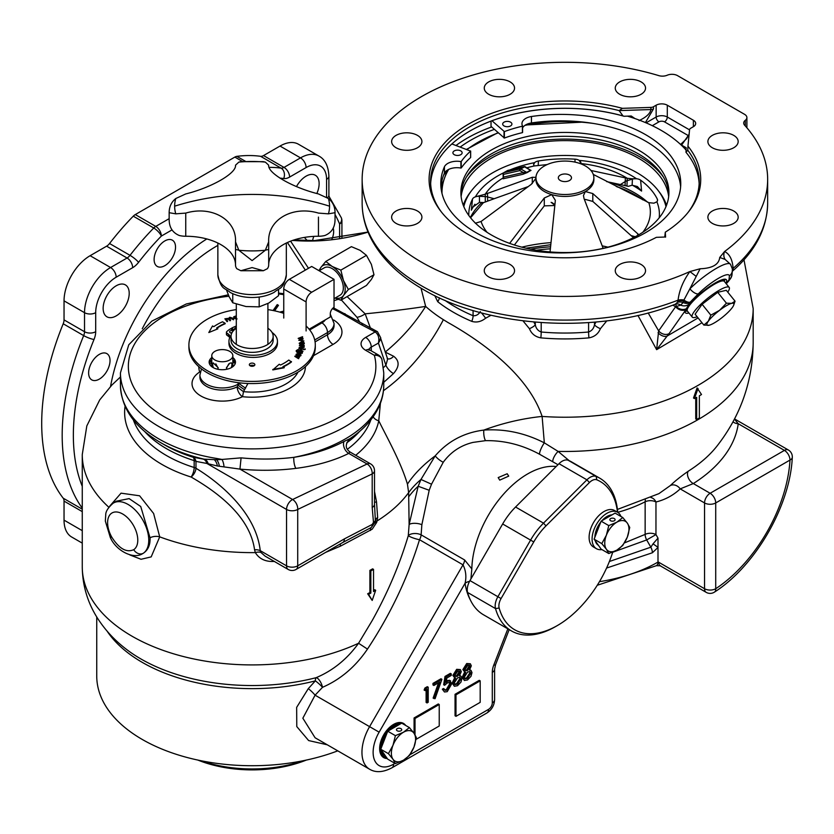 <?xml version="1.0" encoding="UTF-8"?>
<svg xmlns="http://www.w3.org/2000/svg" width="834" height="834" viewBox="0 0 834 834"><rect width="100%" height="100%" fill="white"/><g stroke="black" fill="none" stroke-linecap="round" stroke-linejoin="round"><path stroke-width="1.25" d="M646.058 122.848L656.139 117.031L656.139 105.209L653.481 106.742A3.951 2.283 180 0 1 650.906 107.409L622.393 108.337A135.806 78.406 180 0 0 469.667 123.474A135.806 78.406 180 0 0 440.925 211.388A135.806 78.406 180 0 0 468.864 234.823A135.806 78.406 180 0 0 656.368 237.336L664.761 237.033L665.292 232.186L665.584 237.137M725.861 283.279A26.334 5.567 141.2 0 0 726.393 279.744A26.334 5.567 141.2 0 0 715.176 282.997A26.334 5.567 141.2 0 0 687.821 306.203L685.277 310.592A26.334 5.567 141.2 0 0 685.35 312.74A26.334 5.567 141.2 0 0 688.915 312.979M724.246 281.277A26.334 5.567 141.2 0 0 725.027 279.192M442.228 182.083A129.02 74.497 0 0 0 441.29 183.824M443.646 175.098A130.542 75.373 180 0 1 447.107 170.543M460.222 147.055A133.242 76.926 180 0 1 470.689 140.248A133.242 76.926 180 0 1 494.374 129.374M634.914 118.553L631.244 116.02L624.02 116.26A134.555 77.687 0 0 0 469.844 131.063M680.878 144.741L686.184 147.743L685.965 152.268A134.295 77.531 180 0 1 699.142 183.678M456 145.481A138.246 79.814 180 0 1 467.155 138.204A138.246 79.814 180 0 1 491.664 126.945M641.106 81.899A15.137 8.747 0 0 0 624.603 80.012A15.137 8.747 0 0 0 615.263 88.081A15.137 8.747 0 0 0 619.693 94.263A15.137 8.747 0 0 0 636.196 96.16A15.137 8.747 0 0 0 645.537 88.081A15.137 8.747 0 0 0 641.106 81.899M733.732 135.379A15.137 8.747 0 0 0 717.23 133.482A15.137 8.747 0 0 0 707.889 141.561A15.137 8.747 0 0 0 712.319 147.743A15.137 8.747 0 0 0 728.822 149.64A15.137 8.747 0 0 0 738.173 141.561A15.137 8.747 0 0 0 733.732 135.379M733.732 211.012A15.137 8.747 0 0 0 717.23 209.115A15.137 8.747 0 0 0 707.889 217.194A15.137 8.747 0 0 0 712.319 223.376A15.137 8.747 0 0 0 728.822 225.274A15.137 8.747 0 0 0 738.173 217.194A15.137 8.747 0 0 0 733.732 211.012M641.106 264.493A15.137 8.747 0 0 0 624.603 262.595A15.137 8.747 0 0 0 615.263 270.675A15.137 8.747 0 0 0 619.693 276.857A15.137 8.747 0 0 0 636.196 278.744A15.137 8.747 0 0 0 645.537 270.675A15.137 8.747 0 0 0 641.106 264.493M510.106 264.493A15.137 8.747 0 0 0 493.613 262.595A15.137 8.747 0 0 0 484.262 270.675A15.137 8.747 0 0 0 488.693 276.857A15.137 8.747 0 0 0 505.196 278.744A15.137 8.747 0 0 0 514.547 270.675A15.137 8.747 0 0 0 510.106 264.493M417.48 211.012A15.137 8.747 0 0 0 400.977 209.115A15.137 8.747 0 0 0 391.636 217.194A15.137 8.747 0 0 0 396.067 223.376A15.137 8.747 0 0 0 412.569 225.274A15.137 8.747 0 0 0 421.91 217.194A15.137 8.747 0 0 0 417.48 211.012M417.48 135.379A15.137 8.747 0 0 0 400.977 133.482A15.137 8.747 0 0 0 391.636 141.561A15.137 8.747 0 0 0 396.067 147.743A15.137 8.747 0 0 0 412.569 149.64A15.137 8.747 0 0 0 421.91 141.561A15.137 8.747 0 0 0 417.48 135.379M510.106 81.899A15.137 8.747 0 0 0 493.613 80.012A15.137 8.747 0 0 0 484.262 88.081A15.137 8.747 0 0 0 488.693 94.263A15.137 8.747 0 0 0 505.196 96.16A15.137 8.747 0 0 0 514.547 88.081A15.137 8.747 0 0 0 510.106 81.899M507.187 473.754L498.19 477.59L499.733 480.123L508.719 476.131L507.187 473.754M405.678 725.444A19.745 11.405 120 0 0 403.479 723.412A19.745 11.405 120 0 0 393.606 724.392A19.745 11.405 120 0 0 380.7 741.801A19.745 11.405 120 0 0 383.734 757.626A19.745 11.405 120 0 0 387.289 758.544M403.812 724.371A19.745 11.405 120 0 0 402.499 722.953M316.847 193.509A18.431 10.644 120 0 0 315.315 175.244A18.431 10.644 120 0 0 306.099 176.151A18.431 10.644 120 0 0 296.487 186.587M116.176 315.898A18.431 10.644 120 0 0 128.217 299.656A18.431 10.644 120 0 0 125.392 284.884A18.431 10.644 120 0 0 116.176 285.801A18.431 10.644 120 0 0 104.135 302.044A18.431 10.644 120 0 0 106.96 316.816A18.431 10.644 120 0 0 116.176 315.898M331.807 239.483A15.137 8.747 120 0 0 333.173 228.068M164.819 265.671A15.137 8.747 120 0 0 174.713 252.327A15.137 8.747 120 0 0 172.388 240.192A15.137 8.747 120 0 0 164.819 240.943A15.137 8.747 120 0 0 154.926 254.287A15.137 8.747 120 0 0 157.251 266.421A15.137 8.747 120 0 0 164.819 265.671M99.319 379.116A15.137 8.747 120 0 0 109.212 365.772A15.137 8.747 120 0 0 106.898 353.637A15.137 8.747 120 0 0 99.319 354.387A15.137 8.747 120 0 0 89.436 367.731A15.137 8.747 120 0 0 91.75 379.866A15.137 8.747 120 0 0 99.319 379.116M696.025 276.242L689.854 271.571L700.122 268.767L689.895 288.783A32.912 6.953 -38.8 0 1 716.437 268.319A32.912 6.953 -38.8 0 1 730.448 264.253L732.419 269.048A7.902 7.652 173.8 0 1 729.396 275.908A25.02 5.285 141.2 0 0 718.481 278.306A25.02 5.285 141.2 0 0 698.308 293.86L689.874 302.461L687.821 306.203M239.838 382.869L238.138 384.161A22.382 12.927 180 0 1 206.478 384.161A22.382 12.927 180 0 1 199.92 375.029L199.92 377.177A22.382 12.927 0 0 0 206.478 386.309A22.382 12.927 0 0 0 237.179 386.83A7.902 4.285 -117.2 0 0 242.433 396.692A7.902 1.168 96.1 0 0 243.445 391.626A47.715 27.553 0 0 0 297.936 372.193M349.759 451.903L348.748 453.404C333.84 460.785 316.222 465.779 295.862 468.374C277.68 470.637 259.04 470.887 239.942 469.104L217.361 465.977L206.895 463.464A7.902 5.901 97.4 0 0 203.423 459.138L216.673 459.743A7.902 1.741 -80.8 0 1 216.621 458.45L222 459.44L241.089 457.856C259.103 459.586 276.69 459.409 293.839 457.345C312.99 454.301 329.722 449.015 344.015 441.467L349.811 438.747C362.467 430.375 371.766 420.565 377.687 409.338C381.701 401.592 383.723 393.565 383.755 385.256L383.755 372.871A131.657 76.009 180 0 1 302.481 443.104A131.657 76.009 180 0 1 159.002 426.622A131.657 76.009 180 0 1 120.44 372.871L128.749 344.817L151.798 321.142L186.284 303.983L228.308 294.809M557.977 464.705L539.765 454.363C522.491 444.918 504.424 440.352 485.555 440.654L473.055 442.395C460.743 445.325 450.808 451.945 443.24 462.265L431.522 484.21L429.197 490.277L421.858 524.701L421.118 534.855L464.621 559.968L471.825 568.913L470.929 578.911M471.825 568.913A78.99 45.609 -60 0 1 527.661 473.921A78.99 45.609 -60 0 1 556.184 466.498M337.76 750.85A155.353 89.697 180 0 1 178.518 755.02A155.353 89.697 180 0 1 96.744 676.02L96.744 616.951M327.303 744.804L308.632 740.561L296.779 726.57L296.654 707.378L308.278 688.655L315.356 680.867A7.902 2.627 75.6 0 1 316.128 677.677C332.933 670.609 347.08 659.141 358.568 643.254L372.193 620.569C387.633 592.922 399.663 564.618 408.295 535.647L409.119 524.565L408.639 492.602L407.44 484.137A131.657 71.682 165.8 0 1 435.202 455.864C447.921 441.165 464.142 432.575 483.845 430.083A131.657 71.682 165.8 0 1 542.121 416.427L544.331 442.854L558.113 451.402L569.247 460.733M383.452 390.698A131.657 79.011 122 0 0 443.386 319.683L447.962 322.508C480.645 340.835 527.932 374.101 542.121 416.427A188.275 108.701 0 0 0 753.175 308.528L743.991 259.843M434.754 295.601L437.725 301.699A7.902 5.202 128.2 0 0 439.424 297.842M421.024 288.157L425.653 306.412A165.33 95.451 0 0 0 443.386 319.683M247.959 383.484L243.445 391.626A7.902 0.542 -144 0 1 237.179 386.83L239.202 383.546A7.902 0.709 33.6 0 0 245.592 388.144M133.346 419.856A121.128 69.931 0 0 0 166.446 455.531A121.128 69.931 0 0 0 194.166 467.499L194.166 460.608A7.902 4.556 0 0 1 195.969 461.39L195.969 468.27C221.323 483.657 256.101 513.525 260.25 550.659L286.542 565.838L286.542 509.449L206.895 463.464L195.969 461.39A7.902 5.63 104.1 0 0 193.061 457.22A123.442 71.265 0 0 1 164.809 445.033A123.442 71.265 0 0 0 164.809 445.033L160.639 442.614A129.343 74.674 180 0 0 204.684 459.294A7.902 5.817 97 0 1 208.219 463.923M372.193 600.438L367.669 593.766A169.844 98.058 0 0 0 369.9 592.547L369.9 570.373A169.844 98.058 0 0 0 372.193 569.08A169.844 98.058 0 0 0 372.6 568.84L373.528 569.382L373.528 591.546A171.158 98.819 0 0 0 375.675 590.284L372.193 600.438L368.597 594.298A171.158 98.819 0 0 0 370.838 593.078L370.838 570.915A171.158 98.819 0 0 0 373.528 569.382M374.508 491.455L376.52 501.818L377.646 517.56L376.707 522.397L372.193 529.194L340.439 546.155L325.656 552.369M274.553 561.438C265.671 561.96 259.27 559.009 255.34 552.608L254.558 549.752C249.804 515.183 215.193 490.913 191.122 477.038A7.902 3.086 107.5 0 0 194.166 467.499A7.902 4.556 180 0 1 195.969 468.27A7.902 4.295 -57.3 0 1 191.122 477.038A127.477 73.6 180 0 1 125.058 406.335M109.775 506.102L121.045 493.165L139.601 495.792L153.612 513.483L159.711 536.856L151.183 556.893L141.05 559.28L129.843 554.933M373.528 590.472A169.844 98.058 0 0 0 374.747 589.742L375.675 590.284M617.431 509.428L658.891 493.655L670.39 485.524C674.914 481.124 680.878 476.35 688.29 471.189A167.081 96.463 0 0 0 716.74 446.398C740.592 415.999 752.737 381.461 753.175 342.774L753.175 308.528M688.175 212.284A134.295 77.531 0 0 0 699.194 181.531A134.295 77.531 0 0 0 687.758 150.224L687.737 150.704M665.292 232.186A135.806 78.406 180 0 0 688.884 211.388A135.806 78.406 180 0 0 687.946 146.179L687.758 150.224L685.965 152.268M648.164 312.917L658.641 330.858A7.902 6.234 35.1 0 0 669.066 333.642L667.158 336.039L698.089 317.921M687.946 146.179L689.562 129.718A3.951 2.283 180 0 1 690.719 128.238L693.377 126.705L693.377 120.252L667.304 105.209L667.304 117.031L689.551 129.875M622.393 108.337L619.13 110.599A134.295 77.531 0 0 0 430.615 181.531A134.295 77.531 0 0 0 441.624 212.284M689.113 134.326L681.566 145.147M639.053 120.607C646.277 117.177 650.228 113.487 650.906 109.556L650.906 107.409M430.657 183.678A134.295 77.531 180 0 1 469.938 131.001A134.295 77.531 180 0 1 623.019 115.936L624.02 116.26M623.019 115.936L619.13 110.599L650.906 109.556A3.951 2.283 180 0 0 653.481 108.889L645.412 122.577M656.139 105.209A7.902 4.556 180 0 1 667.304 105.209M693.377 120.252A7.902 4.556 180 0 1 695.692 123.484A7.902 4.556 180 0 1 693.377 126.705M746.889 127.779L746.889 117.563A7.902 4.556 0 0 1 745.304 120.315A7.902 4.556 0 0 0 743.709 123.057A7.902 4.556 0 0 0 744.606 125.173A202.756 117.062 180 0 1 767.655 179.383A202.756 117.062 180 0 1 724.579 251.514C729.625 254.036 732.471 259.655 733.117 268.371L732.471 271.133M746.889 117.563A7.902 4.556 0 0 0 744.574 114.341L677.552 75.644A7.902 4.556 0 0 0 667.21 75.227A7.902 4.556 0 0 1 658.797 75.623A202.756 117.062 180 0 0 362.144 179.383L362.144 203.027A202.756 117.062 0 0 0 421.535 285.801A202.756 117.062 0 0 0 678.084 300.146C679.22 290.451 683.14 280.922 689.854 271.571A202.756 117.062 180 0 1 476.089 284.613A202.756 117.062 180 0 1 362.144 179.383M700.122 268.767C712.392 268.308 718.929 264.534 719.732 257.445L724.579 251.514A7.902 6.828 111.1 0 0 725.132 259.447L719.732 257.445M730.448 264.253L725.132 259.447M469.511 581.413A7.902 5.202 -8.3 0 0 465.08 583.268L379.126 732.158A28.961 16.722 120 0 0 374.685 760.493A28.961 16.722 120 0 0 393.606 764.173L394.993 763.371M464.621 559.968A7.902 4.556 -60 0 1 463.006 564.837C465.883 570.623 466.571 576.763 465.08 583.268A86.892 50.165 -60 0 0 470.313 599.854M694.451 398.548L693.513 398.016L697.099 387.904L701.509 394.524A189.589 109.462 180 0 1 699.361 395.796L699.361 417.97A189.589 109.462 180 0 1 696.671 419.502L696.671 397.328A189.589 109.462 180 0 1 694.451 398.548L698.027 388.446M695.744 397.839L695.744 418.96L696.671 419.502M479.258 680.325L455.051 694.295L455.051 715.791L455.979 716.333L480.186 702.353L480.186 680.857L479.258 680.325M427.05 702.937L427.05 689.426L425.038 690.583L424.11 690.052L424.881 688.06L427.289 686.674L428.217 687.216L428.217 702.259L427.05 702.937L426.111 702.395L426.111 689.968M434.055 698.631L439.935 681.983L433.899 685.475L432.971 684.933L432.971 683.39L440.988 678.761L441.916 679.303L435.067 698.694L433.127 698.1L438.528 682.796M447.295 690.083L450.61 684.36L449.839 682.504L447.462 682.848L444.595 685.277L443.657 684.745L445.002 676.447L450.35 673.361L451.277 673.893L451.277 675.446L446.847 678L446.138 682.368L447.681 681.19L446.743 680.648L449.651 680.304L451.778 683.744L447.233 691.667L444.47 691.98L442.322 689.186L443.49 688.509L445.168 690.333L447.295 690.083L446.367 689.551L449.672 683.817L449.297 682.316M444.47 691.98L442.322 689.186M444.772 689.958L446.367 689.551M459.732 675.498L460.983 676.197L461.973 678.386L460.983 682.076L457.522 685.725L454.374 686.267L453.112 683.63L455.687 678.021L454.655 677.771L453.779 675.926L457.605 669.858L460.337 669.556L461.306 671.631L459.451 675.842L460.983 676.197M454.374 686.267L452.184 683.088L454.759 677.479M454.655 677.771L452.852 675.394L456.667 669.327L460.337 669.556M469.75 669.712L471.012 670.4L471.992 672.6L471.012 676.291L467.551 679.939L464.402 680.471L463.141 677.834L465.716 672.225L464.684 671.985L463.808 670.14L467.624 664.072L470.355 663.77L471.325 665.834L469.479 670.056L471.012 670.4M464.402 680.471L462.213 677.302L464.778 671.693M464.684 671.985L462.88 669.598L466.696 663.53L470.355 663.77M416.072 739.372L439.226 726.007L439.226 704.511L438.288 703.969L414.081 717.949L414.081 733.367M624.437 542.913L645.141 534.396L645.141 501.807A7.902 4.556 180 0 1 655.962 502.005L655.962 534.594L657.995 538.118L657.995 561.845L704.542 588.721L704.542 502.944L680.2 488.891C673.288 495.333 665.209 499.702 655.962 502.005A7.902 6.359 76.1 0 0 650.937 497.544M609.393 561.501L650.843 547.187L653.032 543.862A7.902 0.657 -146.6 0 1 657.995 547.458L652.386 552.765L606.579 568.058M706.179 592.338A7.902 7.902 0 0 0 714.477 592.098A7.902 4.233 56.7 0 0 715.718 588.721A113.226 65.375 120 0 0 789.996 460.066L715.718 502.944L715.718 588.721A7.902 4.556 0 0 1 704.542 588.721A7.902 4.556 120 0 0 706.179 592.338L659.621 565.452L657.995 561.845M421.858 524.701A7.902 2.888 -174 0 0 409.119 524.565L418.178 486.253L420.972 479.467L435.202 455.864A7.902 2.241 37.1 0 0 443.24 462.265M407.44 484.137C400.695 461.39 385.767 435.275 378.761 420.743A127.477 73.6 180 0 1 355.711 455.281M144.563 431.387A121.128 69.931 180 0 0 166.446 448.64A121.128 69.931 180 0 0 194.166 460.608A7.902 3.086 107.5 0 0 193.061 457.22L203.423 459.138M281.611 312.667L283.748 312.166M274.615 310.832L278.473 305.327L277.222 304.608L273.083 310.509M283.748 311.145L279.682 312.093M385.193 352.073L393.617 356.243C399.632 360.809 399.58 366.585 393.471 373.58L383.755 382.347M385.277 352.011A131.657 90.541 132.1 0 0 425.653 306.412C407.555 309.174 387.393 311.645 365.167 313.834L370.39 327.991M359.819 322.289L356.994 317.316L341.346 299.938M334.027 300.688L338.187 299.312M347.1 296.612L365.167 313.834A13.167 7.85 -32.8 0 1 356.994 317.316M305.317 270.122L287.428 242.527M380.408 403.26L378.761 420.743A7.902 6.411 -168.8 0 1 373.173 416.76M652.386 552.765A7.902 4.285 -117.2 0 0 650.843 547.187L646.673 539.942L612.688 552.264M701.967 322.737L656.629 349.654L637.937 315.429M606.808 320.85L600.397 328.7A7.902 2.294 22.3 0 1 594.496 324.728L595.997 322.018M533.802 322.018L535.303 324.728A7.902 2.294 -22.3 0 1 529.413 328.7C531.519 333.819 535.334 336.873 540.849 337.864A157.657 91.021 180 0 0 588.95 337.864C594.486 336.863 598.301 333.808 600.397 328.7M529.413 328.7L523.001 320.85M491.049 315.242L485.617 318.223A7.902 0.782 52.2 0 0 481.479 312.875M437.725 301.699A157.657 91.021 180 0 0 453.425 312.27A157.657 91.021 180 0 0 471.731 321.34C476.495 322.8 481.124 321.757 485.617 318.223M290.597 241.172L308.486 268.287M368.055 232.113A210.658 204.101 64 0 1 292.682 240.411M485.555 440.654A7.902 2.596 85.8 0 1 483.845 430.083C504.716 428.676 524.878 432.94 544.331 442.854A7.902 1.595 117.4 0 0 540.578 449.87A7.902 1.595 117.4 0 0 539.765 454.363M726.08 283.55L728.989 279.88L729.396 275.908M133.721 549.689A7.902 6.443 -123.4 0 0 143.187 553.338C148.087 550.096 150.37 544.915 150.047 537.805L140.727 506.499L129.134 498.617L116.291 501.203L113.111 503.225A29.232 16.878 60 0 1 142.27 519.144A29.232 16.878 60 0 1 143.187 553.338L141.999 554.016C132.929 559.353 116.02 550.638 110.338 537.555L111.673 536.971C119.043 548.657 126.393 552.9 133.721 549.689A21.34 12.322 -120 0 0 133.242 525.066A21.34 12.322 -120 0 0 112.142 512.889A21.34 12.322 -120 0 0 111.673 536.971M383.473 367.575L385.902 365.24L387.654 359.058L387.174 358.589M254.558 549.752A7.902 4.128 -4.3 0 1 260.25 550.659L260.896 552.431L265.076 556.111L288.178 569.445A7.902 7.902 0 0 0 296.08 569.445L342.743 542.507A7.902 4.556 -120 0 0 344.379 538.889L372.245 524.43L373.486 522.397L372.193 507.458A7.902 4.556 0 0 0 374.508 504.236L374.508 470.699A7.902 7.902 0 0 0 370.557 463.86A7.902 4.556 -60 0 0 367.085 463.996L348.748 453.404A7.902 5.035 63.4 0 1 344.015 441.467M308.278 688.655A7.902 1.355 -135.7 0 1 315.085 695.181L302.846 718.199L315.085 737.756L369.587 769.219A36.863 21.288 -60 0 1 369.587 726.654L463.006 564.837L419.512 539.723C407.784 577.847 390.437 614.304 367.471 649.092C355.524 666.71 340.543 679.449 322.518 687.31L315.085 695.181L379.126 732.158M313.855 236.376A15.137 8.747 120 0 0 312.562 240.609M304.379 237.429L307.256 240.588M280.026 146.054L300.511 157.876A36.863 21.288 -60 0 1 318.942 156.052L298.457 144.23A36.863 21.288 120 0 0 280.026 146.054L263.534 155.572A7.902 4.556 -60 0 1 260.594 156.312A202.756 117.062 120 0 0 236.877 156.354A7.902 4.556 120 0 0 234.854 157.084L135.285 214.578A7.902 4.556 120 0 0 133.263 216.173A202.756 117.062 120 0 0 109.546 243.518A7.902 4.556 -60 0 1 106.606 246.176L90.114 255.704A36.863 21.288 120 0 0 64.041 300.855L64.041 319.891A7.902 4.556 -60 0 1 63.207 323.78A202.756 117.062 120 0 0 63.207 498.19A7.902 4.556 -60 0 1 64.041 501.109L64.041 520.145A36.863 21.288 120 0 0 71.682 537.023L82.264 543.132M150.047 537.805A7.902 4.295 175.8 0 1 159.711 536.856A169.844 98.058 180 0 0 255.34 552.608A7.902 4.337 -23.8 0 1 260.896 552.431M107.086 631.119A155.353 89.697 180 0 0 315.356 680.867A7.902 1.188 -137.5 0 1 322.518 687.31A7.902 3.086 -113.2 0 0 316.128 677.677A157.251 90.781 0 0 1 126.664 649.509C115.082 640.752 105.449 630.441 97.766 618.599C87.643 602.836 82.472 585.593 82.264 566.859A169.844 98.058 180 0 0 178.737 655.295A169.844 98.058 180 0 0 358.568 643.254L367.471 649.092M552.879 461.765A7.902 2.721 124.8 0 1 558.113 451.402A188.275 108.701 0 0 0 753.175 342.774M408.295 535.647A7.902 1.251 -163.1 0 0 419.512 539.723A7.902 4.556 -60 0 0 421.118 534.855A7.902 3.92 -177.3 0 0 408.295 535.647M431.522 484.21L420.972 479.467A131.657 76.009 180 0 0 408.639 492.602A169.844 98.058 180 0 1 377.177 520.906A7.902 2.502 -164.9 0 0 375.425 521.792L374.508 504.236M219.311 466.164A7.902 4.493 74.6 0 0 216.673 459.743L222 459.44A7.902 3.305 74.9 0 1 223.971 466.467M342.743 542.507L371.266 527.495L375.425 521.792M373.486 522.397A7.902 4.837 -3.2 0 0 375.686 519.676A7.902 4.066 178.4 0 1 377.646 517.56M393.471 373.58A7.902 2.815 45.6 0 1 385.902 365.24L378.428 343.087L380.731 339.146L380.731 337.812L378.428 342.941C379.47 338.031 378.386 334.361 375.164 331.922A3.294 1.897 0 0 0 375.05 331.859L360.799 324.416L363.04 324.155M228.923 296.237A123.755 71.453 0 0 0 133.815 345.412A123.755 71.453 0 0 0 164.59 416.948A123.755 71.453 0 0 0 308.236 430.104A123.755 71.453 0 0 0 374.351 355.305A7.902 6.37 -15.3 0 1 381.972 359.683A7.902 7.902 0 0 0 378.302 354.919A7.902 4.556 120 0 0 374.351 355.305L365.678 350.301A15.794 9.122 0 0 1 365.678 337.405L375.164 331.922A4.608 2.658 -60 0 1 377.468 331.692L377.177 331.536A4.608 2.523 -62.4 0 1 377.312 331.619M393.617 356.243A7.902 4.952 -62.3 0 1 387.549 358.756M374.508 502.548A7.902 1.272 174.2 0 1 376.52 501.818M295.862 468.374A7.902 2.398 82.8 0 1 293.839 457.345A131.657 76.009 0 0 0 383.755 385.256M372.193 507.458L372.193 473.921L297.717 509.449A7.902 4.556 0 0 1 286.542 509.449A7.902 4.556 -60 0 1 292.129 499.764A7.902 4.556 -60 0 1 292.609 499.514L239.942 469.104L241.089 457.856M200.306 371.922A7.902 6.338 -17.7 0 1 199.68 372.006A53.303 30.775 180 0 1 198.794 366.679M200.233 372.256A7.902 4.816 57 0 1 199.68 372.006A30.285 17.483 180 0 0 200.89 395.983A30.285 17.483 180 0 0 242.433 396.692A53.303 30.775 180 0 0 305.4 366.679M244.623 389.759A7.902 0.667 33.4 0 1 238.138 385.152L238.138 384.161A7.902 4.556 60 0 0 237.992 382.639M733.003 421.858A7.902 6.432 -172.3 0 0 738.246 423.735L734.452 419.127M670.39 485.524A7.902 6.391 46.9 0 1 680.2 488.891L693.315 483.564A7.902 4.764 57.7 0 1 687.477 474.035A7.902 4.764 57.7 0 1 688.29 471.189M655.962 534.594L646.673 539.942A7.902 4.274 -117.1 0 1 645.141 534.396A7.902 4.556 180 0 1 655.962 534.594M653.032 543.862L657.995 538.118M617.494 512.212A85.579 49.404 120 0 0 596.821 479.821A10.529 6.078 120 0 0 589.429 482.542L545.989 525.879A47.392 27.366 120 0 0 533.76 541.944L501.067 598.551A10.529 6.078 120 0 0 499.159 608.038A85.579 49.404 120 0 0 557.456 625.5L555.59 626.574A88.206 50.926 -60 0 1 511.482 630.942A88.206 50.926 -60 0 1 495.511 608.58A13.167 7.6 -60 0 1 497.898 596.717L530.58 540.109A50.03 28.888 -60 0 1 543.497 523.147L586.928 479.821A13.167 7.6 -60 0 1 596.164 476.423A88.206 50.926 -60 0 1 599.698 478.153A88.206 50.926 -60 0 1 617.723 512.347A121.128 69.931 180 0 0 645.141 501.807A7.902 4.274 63 0 1 645.401 499.993M597.248 585.28L656.368 565.692A7.902 4.566 -120 0 0 658.005 562.074A131.657 76.009 0 0 1 657.995 562.074A131.657 76.009 0 0 1 599.458 581.673M658.036 332.724A7.902 4.941 41.2 0 0 667.158 336.039L656.629 349.654L658.641 330.858L675.613 306.714L680.732 305.14L683.119 302.513A7.902 6.005 22.4 0 0 677.354 302.408L675.446 304.149A7.902 6.401 72.1 0 0 675.373 304.181M677.354 302.408L678.084 300.146A7.902 4.087 6.8 0 1 683.932 300.021L689.895 288.783A7.902 3.294 45.5 0 0 698.308 293.86M733.201 269.059A7.902 5.546 3.4 0 0 732.481 269.945M732.429 269.246A7.902 5.181 174.8 0 1 733.117 268.371A202.756 117.062 0 0 0 767.655 203.027L767.655 179.383M689.635 302.752A7.902 5.838 37.5 0 1 683.119 302.513L683.932 300.021A7.902 3.889 44.2 0 0 690.198 302.127M689.874 302.461A7.902 4.462 42.7 0 1 683.63 301.011A7.902 4.764 11.8 0 0 677.865 301.011M688.415 304.629A7.902 7.12 24.4 0 1 680.732 305.14A7.902 6.401 72.1 0 0 675.446 304.149L675.863 304.035M686.007 308.861A7.902 6.651 31.4 0 1 676.311 306.422A7.902 4.556 120 0 0 675.446 304.149M535.303 322.153L535.303 324.728C535.97 328.377 537.94 330.796 541.203 332.005A155.353 89.697 0 0 0 588.596 332.005C591.869 330.785 593.839 328.367 594.496 324.728L594.496 322.153M444.783 300.25A155.353 89.697 0 0 0 455.051 306.787A155.353 89.697 0 0 0 473.087 315.721C476.068 315.992 478.487 314.616 480.342 311.582M672.85 305.129L675.613 306.714A7.902 6.234 35.1 0 0 685.59 309.737M732.419 269.048L732.023 274.793A7.902 7.537 -172 0 1 729.031 279.703M731.866 275.574A7.902 7.35 -162.2 0 1 731.679 276.273L731.679 276.273A7.902 7.35 -162.2 0 1 728.989 279.88M731.095 277.597A7.902 6.578 -147.8 0 1 730.73 278.285A7.902 6.578 -147.8 0 1 730.72 278.285A7.902 6.578 -147.8 0 1 728.874 280.099M732.023 274.793L730.73 278.285L728.436 281.339A7.902 4.994 -138.9 0 1 727.321 282.163M467.561 665.657L464.976 669.483L465.56 670.64L467.613 670.453L470.157 666.46L469.563 665.292L467.561 665.657M467.634 671.975L464.309 677.208L465.049 678.803L467.561 678.386L470.824 673.309L470.053 671.714L467.634 671.975M467.624 664.072L466.696 663.53M463.808 670.14L462.88 669.598M463.141 677.834L462.213 677.302M470.157 666.46L469.031 665.157M465.195 670.296L466.675 669.91L469.229 665.928M467.613 670.453L466.675 669.91M470.824 673.309L469.521 671.516M464.653 678.428L466.633 677.854L469.896 672.767M467.561 678.386L466.633 677.854M457.532 671.443L454.957 675.269L455.531 676.426L457.585 676.238L460.128 672.256L459.534 671.089L457.532 671.443M457.616 677.761L454.28 682.994L455.03 684.589L457.532 684.172L460.806 679.095L460.024 677.51L457.616 677.761M457.605 669.858L456.667 669.327M453.779 675.926L452.852 675.394M453.112 683.63L452.184 683.088M460.128 672.256L459.013 670.943M455.166 676.093L456.657 675.696L459.2 671.714M457.585 676.238L456.657 675.696M460.806 679.095L459.492 677.302M454.624 684.214L456.605 683.64L459.868 678.553M457.532 684.172L456.605 683.64M444.595 685.277L445.929 676.989L445.002 676.447M445.929 676.989L451.277 673.893M450.61 684.36L449.672 683.817M443.261 689.718L444.428 689.04M447.681 681.19L450.579 680.846M433.899 685.475L433.899 683.932L432.971 683.39M433.899 683.932L441.916 679.303M425.038 690.583L425.809 688.603L424.881 688.06M425.809 688.603L428.217 687.216M480.186 680.857L455.979 694.837L455.051 694.295M455.979 694.837L455.979 716.333M439.226 704.511L415.019 718.481L415.019 734.806M415.019 718.481L414.081 717.949M367.669 593.766L368.597 594.298M369.9 592.547L370.838 593.078M369.9 570.373L370.838 570.915M382.848 757.011A19.745 11.405 120 0 0 386.496 757.418M685.1 311.291A26.334 5.567 141.2 0 0 687.31 310.967M277.941 306.099L277.222 305.682L273.74 310.644M277.222 305.682L277.222 304.608M306.391 760.055A95.034 54.867 180 0 1 197.804 760.055M200.848 760.691A98.985 57.15 0 0 0 303.347 760.691M491.028 121.107L491.028 126.382L504.382 138.058A112.037 64.687 180 0 1 522.418 132.637L522.564 126.09M491.956 120.763L504.382 131.605A112.037 64.687 180 0 1 522.418 126.184L522.564 125.997A12.979 7.496 180 0 1 521.948 123.713A12.979 7.496 180 0 1 531.456 116.499A119.981 69.274 180 0 1 645.62 134.681A119.981 69.274 180 0 1 680.752 183.657A119.981 69.274 180 0 1 606.693 247.656A119.981 69.274 180 0 1 475.943 232.644A119.981 69.274 180 0 1 440.8 183.657A119.981 69.274 180 0 1 444.439 166.727L444.439 173.18A12.979 7.496 180 0 1 460.9 168.051L461.223 167.968A112.037 64.687 180 0 1 470.605 157.553L470.605 157.386M510.564 122.171A4.608 2.658 0 0 0 505.54 121.587A4.608 2.658 0 0 0 502.693 124.047A4.608 2.658 0 0 0 504.049 125.934A4.608 2.658 0 0 0 509.063 126.507A4.608 2.658 0 0 0 511.909 124.047A4.608 2.658 0 0 0 510.564 122.171M460.785 150.912A4.608 2.658 0 0 0 455.76 150.328A4.608 2.658 0 0 0 452.914 152.789A4.608 2.658 0 0 0 454.269 154.676A4.608 2.658 0 0 0 459.284 155.249A4.608 2.658 0 0 0 462.13 152.789A4.608 2.658 0 0 0 460.785 150.912M522.584 127.852A12.979 7.496 180 0 1 531.456 122.942L531.456 116.489L531.456 122.942A119.981 69.274 180 0 1 645.62 141.134A119.981 69.274 180 0 1 680.627 186.889M685.965 149.932A136.265 78.677 0 0 0 661.258 130.417A136.265 78.677 0 0 0 627.439 116.145M440.925 186.889A119.981 69.274 180 0 1 444.439 173.18L444.439 166.737A12.979 7.496 180 0 1 460.9 161.598L461.223 161.515A112.037 64.687 180 0 1 470.605 151.1L451.882 143.948M663.364 177.017A106.648 61.57 0 0 0 640.314 157.126A106.648 61.57 0 0 0 466.435 177.017M668.67 196.574A104.01 60.048 0 0 0 638.448 158.199A104.01 60.048 0 0 0 528.391 144.438A104.01 60.048 0 0 0 461.129 196.574M638.448 150.026A104.01 60.048 0 0 0 525.097 137.016A104.01 60.048 0 0 0 460.889 192.498A104.01 60.048 0 0 0 491.351 234.959A104.01 60.048 0 0 0 604.702 247.969A104.01 60.048 0 0 0 668.91 192.498A104.01 60.048 0 0 0 638.448 150.026M668.858 194.426A104.01 60.048 0 0 0 638.448 153.904A104.01 60.048 0 0 0 526.65 140.519A104.01 60.048 0 0 0 460.941 194.426M213.243 367.638L212.607 364.5L213.15 362.853L218.195 367.721L217.653 369.233M226.963 369.233L226.421 367.721L229.757 363.197L231.466 362.853L232.008 364.5L231.372 367.638M226.473 368.242L228.777 363.874M214.859 351.375A10.529 6.078 0 0 0 211.773 355.67A10.529 6.078 0 0 0 218.279 361.289A10.529 6.078 0 0 0 229.757 359.975A10.529 6.078 0 0 0 232.842 355.67A10.529 6.078 0 0 0 226.337 350.061A10.529 6.078 0 0 0 214.859 351.375M215.829 363.874L218.143 368.242M319.151 270.769L324.259 267.818A15.794 9.122 60 0 1 332.161 268.6A15.794 9.122 60 0 1 342.482 282.528A15.794 9.122 60 0 1 340.063 295.184L334.027 298.666M332.161 266.453A18.431 10.644 60 0 1 343.452 280.495A18.431 10.644 60 0 1 343.452 295.538L348.372 289.513L343.452 280.495L340.845 270.122L332.161 266.453L325.802 261.438L320.871 267.464A18.431 10.644 60 0 1 332.161 266.453M319.516 270.56A18.431 10.644 60 0 1 320.871 267.464L318.942 270.643M335.31 297.926A18.431 10.644 -120 0 0 343.452 295.538L340.845 300.219L335.091 298.051M309.122 329.201L330.295 316.972L330.295 313.751A5.265 3.044 -60 0 1 334.027 307.298L334.027 279.348L311.676 266.453L289.335 279.348L311.676 292.254A7.902 4.556 120 0 0 306.099 301.929L283.748 289.023L283.748 318.046M334.027 279.348L311.676 292.254M306.099 330.952L306.099 301.929M283.748 289.023A7.902 4.556 -60 0 1 289.335 279.348M325.802 261.438L351.395 246.655L360.09 250.325L366.449 255.34L371.38 264.368L373.976 274.74L371.38 279.421L366.449 285.447L340.845 300.219M373.976 274.74L348.372 289.513M366.449 255.34L340.845 270.122M727.78 292.129A23.696 5.004 141.2 0 0 729.177 287.407A23.696 5.004 141.2 0 0 713.466 293.933A23.696 5.004 141.2 0 0 693.951 311.937A23.696 5.004 141.2 0 0 692.241 317.108L687.404 311.092A23.696 5.004 141.2 0 1 689.113 305.911A23.696 5.004 141.2 0 1 708.629 287.918A23.696 5.004 141.2 0 1 724.339 281.392A23.696 5.004 141.2 0 0 714.248 284.321A23.696 5.004 141.2 0 0 694.712 299.479A23.696 5.004 141.2 0 0 687.404 311.092L685.85 309.164M710.839 315.148L719.575 310.331A17.118 3.617 141.2 0 0 708.285 321.278L710.839 315.148L702.103 304.274L710.839 315.148M719.575 310.331L726.435 303.19L731.679 303.347A17.118 3.617 141.2 0 0 719.575 310.331M726.435 303.19L717.699 292.317L726.435 303.19M731.679 303.347L735.046 301.168L733.597 305.411A17.118 3.617 141.2 0 0 731.679 303.347M709.088 325.239L703.854 325.083L708.285 321.278A17.118 3.617 141.2 0 0 708.858 325.291A17.118 3.617 141.2 0 0 709.088 325.239A17.118 3.617 141.2 0 0 721.191 318.254A17.118 3.617 141.2 0 0 732.481 307.308A17.118 3.617 141.2 0 0 733.597 305.411M735.046 301.168L726.299 290.305L717.699 292.317L702.103 304.274L695.108 314.22L703.854 325.083L695.108 314.22M692.241 317.108A23.696 5.004 141.2 0 0 697.151 316.753M397.234 730.793A2.638 1.522 0 0 0 400.101 731.116A2.638 1.522 0 0 0 401.727 729.719A2.638 1.522 0 0 0 400.956 728.645A2.638 1.522 0 0 0 398.089 728.311A2.638 1.522 0 0 0 396.463 729.719A2.638 1.522 0 0 0 397.234 730.793M385.037 755.333A17.118 9.883 -60 0 1 383.119 753.561A17.118 9.883 -60 0 1 381.92 750.902M381.503 747.285A17.118 9.883 -60 0 1 387.383 732.116M388.529 730.761A17.118 9.883 -60 0 1 398.683 724.902M395.399 763.6L403.468 760.191A17.118 9.883 120 0 1 392.991 759.253A17.118 9.883 -60 0 1 392.991 745.283L388.415 753.665L392.991 759.253L395.399 763.6L387.737 759.169L380.742 749.234L387.737 731.22L401.707 723.151L409.379 727.582L403.468 732.242A17.118 9.883 -60 0 1 413.956 733.18A17.118 9.883 -60 0 1 413.956 747.149A17.118 9.883 -60 0 1 403.468 760.191L409.379 755.531L413.956 747.149L416.364 737.527L413.956 733.18L409.379 727.582M392.991 745.283A17.118 9.883 -60 0 1 403.468 732.242L395.399 735.651L392.991 745.283M387.737 731.22L395.399 735.651M380.742 749.234L388.415 753.665M400.622 723.787A18.431 10.644 120 0 0 393.606 725.465A18.431 10.644 120 0 0 381.565 741.707A18.431 10.644 120 0 0 384.391 756.48A18.431 10.644 120 0 0 386.351 757.209M380.408 753.425A18.431 10.644 120 0 0 382.525 755.406L384.391 756.48M401.05 723.537L400.956 723.485A18.431 10.644 120 0 0 398.183 722.64M642.764 199.826A99.663 57.536 0 0 0 635.372 195.052A99.663 57.536 0 0 0 618.557 187.254A99.663 57.536 0 0 0 616.159 186.389M530.528 249.168A121.649 70.233 180 0 1 550.586 246.791M536.418 250.242A121.649 70.233 180 0 1 550.377 248.793M560.25 180.478A6.578 3.805 0 0 0 567.422 181.301A6.578 3.805 0 0 0 571.488 177.788A6.578 3.805 0 0 0 569.559 175.098A6.578 3.805 0 0 0 562.387 174.275A6.578 3.805 0 0 0 558.321 177.788A6.578 3.805 0 0 0 560.25 180.478M665.991 206.634A101.967 58.87 0 0 0 657.984 190.308A101.967 58.87 0 0 0 636.999 172.711A101.967 58.87 0 0 0 471.825 190.308A101.967 58.87 0 0 0 463.819 206.634M463.266 205.247A103.479 59.746 180 0 1 470.439 192.091L471.825 190.308M590.962 170.48L627.293 178.299A85.443 49.331 0 0 0 581.35 163.6L580.12 163.558M581.006 163.6L580.85 162.599A6.578 3.805 0 0 0 579.203 160.399A6.578 3.805 0 0 0 578.952 160.243A6.578 3.805 0 0 0 574.98 159.158A96.108 55.492 0 0 0 538.378 161.004A6.578 3.805 0 0 0 534.594 162.651L533.635 164.663L534.135 165.976A85.443 49.331 0 0 0 526.994 167.79M503.006 177.996A85.443 49.331 0 0 0 485.179 194.239L475.38 196.845A6.578 3.805 0 0 0 472.524 199.024A96.108 55.492 0 0 0 468.979 210.908A96.108 55.492 0 0 0 468.812 215.474M474.942 204.247A97.328 56.191 0 0 0 471.356 210.189L472.482 207.385L479.487 202.349L483.793 202.558L494.135 198.732L487.473 196.928A6.578 3.805 0 0 0 485.242 196.574L479.425 196.282A6.578 3.805 0 0 0 475.38 196.845A94.513 54.564 180 0 1 503.559 172.826M528.276 186.566L494.135 198.732M554.86 205.518L544.289 205.873L514.39 244.987M635.258 236.72L631.098 235.605L592.797 201.432L585.385 199.409L584.613 200.024M530.32 170.021L531.008 170.386A50.593 29.211 0 0 0 529.121 171.418A50.593 29.211 0 0 0 527.338 172.513L522.97 174.264L503.09 178.81L503.079 178.111M485.179 194.239L532.29 177.277L535.949 177.371M585.385 189.61A28.961 16.722 0 0 0 593.871 177.788A28.961 16.722 0 0 0 575.981 162.338A28.961 16.722 0 0 0 544.425 165.966A28.961 16.722 0 0 0 535.939 177.788A28.961 16.722 0 0 0 553.818 193.238A28.961 16.722 0 0 0 585.385 189.61M593.871 177.788L593.871 179.717A28.961 16.722 180 0 1 585.385 191.539A28.961 16.722 180 0 1 551.754 194.614A28.961 16.722 180 0 1 535.939 179.717L535.939 177.788M547.135 164.579L534.146 165.976M509.626 243.361L544.289 198.002L551.754 194.614L555.35 200.348L550.054 251.931M536.043 178.257L531.216 184.377L481.051 221.5A85.443 49.331 0 0 0 487.014 232.29M603.149 248.334L584.061 198.607L583.456 195.521L585.385 191.539L592.797 193.561L638.813 234.74M631.098 235.605L633.517 237.627M642.795 232.29A85.443 49.331 0 0 0 648.81 202.672L653.96 203.173L656.879 201.786A6.578 3.805 0 0 0 657.536 199.868A6.578 3.805 0 0 0 657.296 199.065A96.108 55.492 0 0 0 640.616 180.154A6.578 3.805 0 0 0 636.551 178.757A6.578 3.805 0 0 0 632.443 179.112L627.231 180.644A6.578 3.805 0 0 0 625.396 181.447L620.392 184.564L606.662 181.614M620.392 184.564L628.273 186.336L632.13 185.221L632.443 178.789L627.293 178.299M475.297 223.231L481.051 221.5M632.443 178.789L636.551 178.757A94.513 54.564 180 0 0 579.203 160.399L581.152 163.61M648.81 202.672L593.391 174.494M632.328 185.169A97.328 56.191 0 0 1 641.575 191.08L637.385 186.524L632.13 185.221M510.064 169.896A94.513 54.564 180 0 1 534.594 162.651A6.578 3.805 0 0 0 533.624 164.423A6.578 3.805 0 0 0 533.614 164.527M524.878 166.706A1.314 1.063 77 0 0 524.013 166.706L507.583 170.511L503.851 172.659A1.314 0.761 -120 0 0 503.726 172.711A1.314 1.314 0 0 0 503.069 173.847A1.314 0.761 180 0 0 503.455 174.389L503.455 177.11L523.314 172.565L519.895 170.584L503.455 174.389A1.314 1.063 -103 0 1 503.851 172.659L520.291 168.864A1.314 1.063 77 0 0 519.895 170.584A1.314 0.761 120 0 1 520.823 168.979L526.775 172.409L523.314 172.565A1.314 1.063 77.2 0 1 522.97 174.264M525.201 166.758L530.497 170.261L524.544 166.821A1.314 0.761 120 0 1 525.201 166.758A1.314 1.314 0 0 0 524.252 166.612L507.812 170.417A1.314 1.063 -103 0 1 508.073 170.397M503.496 173.024A1.314 0.761 -120 0 1 503.726 172.711L507.458 170.563A1.314 0.761 -120 0 1 507.583 170.511A1.314 1.063 -103 0 1 507.812 170.417A1.314 1.314 0 0 0 507.458 170.563A1.314 0.761 -120 0 0 507.353 170.647M531.008 170.386A1.314 0.719 62.5 0 1 530.497 170.261A51.354 29.649 180 0 0 526.775 172.409A1.314 0.803 57.4 0 0 527.338 172.513M503.09 178.81A1.314 1.063 -102.9 0 0 503.455 177.11L503.455 177.465M657.984 190.308L659.371 192.091A103.479 59.746 180 0 1 666.533 205.247M617.035 186.837A107.649 62.154 180 0 1 620.652 188.046M236.303 327.647A2.241 1.293 0 0 0 234.583 328.898A2.241 1.293 0 0 0 234.761 329.409M233.291 330.848A2.241 1.293 0 0 0 230.882 330.629A2.241 1.293 0 0 0 229.558 331.807A2.241 1.293 0 0 0 230.215 332.714A2.241 1.293 0 0 0 231.789 333.1M232.008 332.672A2.241 1.293 0 0 0 230.549 332.881M233.666 330.441L230.601 328.752A29.753 17.18 0 0 0 226.702 331.671A1.97 1.136 0 0 0 226.421 332.266A1.97 1.136 0 0 0 226.827 332.954L228.568 334.267A6.839 3.951 180 0 1 229.986 336.675A6.839 3.951 180 0 1 229.757 337.687A24.249 14.001 0 0 0 228.954 341.262L228.954 343.41A24.249 14.001 0 0 0 236.053 353.314A24.249 14.001 0 0 0 262.481 356.347A24.249 14.001 0 0 0 277.451 343.41L277.451 341.262A24.249 14.001 0 0 0 272.082 332.474M228.954 341.262A24.249 14.001 0 0 0 236.053 351.156A24.249 14.001 0 0 0 262.481 354.189A24.249 14.001 0 0 0 277.451 341.262M231.529 329.263L231.529 328.21L234.26 329.857M236.303 326.063A29.753 17.18 0 0 0 231.529 328.21M226.421 332.266L226.421 334.413A1.97 1.136 0 0 0 226.827 335.112L228.568 336.415A6.839 3.951 180 0 1 229.725 337.749M268.684 241.829L268.684 264.983A49.769 28.731 -0 0 1 318.452 236.251A16.586 9.581 180 0 0 324.895 235.501C331.567 232.738 334.955 227.463 335.039 219.686L335.039 212.701L328.419 213.838L318.452 213.097C292.546 205.331 267.516 219.696 268.684 241.829L265.368 250.242L252.097 260.583L238.837 250.242L235.511 241.829C236.7 219.79 211.763 205.31 185.742 213.097L175.786 213.838L169.156 212.701C169.177 206.769 171.387 202.037 175.786 198.513L185.742 193.936C211.648 187.546 236.679 173.128 235.511 165.205L238.837 162.119L240.859 161.65L263.335 161.65L265.368 162.119L268.684 165.205C267.495 173.086 292.432 187.504 318.452 193.936L328.419 198.513C332.808 202.037 335.018 206.769 335.039 212.701M217.862 243.038L217.862 274.834A34.236 19.766 -0 0 0 252.097 294.6A34.236 19.766 -0 0 0 286.333 274.834L286.333 243.038M240.859 270.727L263.335 270.727L252.097 267.578L240.859 270.727L236.814 268.704A16.586 9.581 180 0 1 235.511 264.983A49.769 28.731 -0 0 0 185.742 236.251A16.586 9.581 180 0 1 179.3 235.501C172.628 232.738 169.239 227.463 169.156 219.686L169.156 212.701M263.335 270.727L267.38 268.704A16.586 9.581 180 0 0 268.684 264.983M235.511 264.983L235.511 241.829M231.028 336.321A21.069 12.166 0 0 0 252.097 348.487A21.069 12.166 0 0 0 273.166 336.321L273.166 340.199A21.069 12.166 0 0 1 252.097 352.355A21.069 12.166 0 0 1 231.028 340.199L231.028 336.321A21.069 12.166 0 0 1 236.303 328.283M273.166 336.321A21.069 12.166 0 0 0 267.902 328.283M225.18 323.3L222.553 321.788A49.196 28.408 0 0 0 217.309 324.416A49.196 28.408 0 0 0 213.775 326.688L212.514 325.958L208.823 332.537L217.862 328.825L216.559 328.075A45.516 26.281 180 0 1 219.915 325.906A45.516 26.281 180 0 1 225.18 323.3L225.18 323.738A45.516 26.281 180 0 0 219.915 326.344A45.516 26.281 180 0 0 216.892 328.262M254.141 365.761A2.763 1.595 0 0 0 250.148 365.709A2.763 1.595 0 0 0 250.054 365.761M250.148 363.561A2.763 1.595 0 0 0 249.335 364.687A2.763 1.595 0 0 0 251.044 366.168A2.763 1.595 0 0 0 254.057 365.813A2.763 1.595 0 0 0 254.86 364.687A2.763 1.595 0 0 0 253.161 363.217A2.763 1.595 0 0 0 250.148 363.561M211.773 359.715A13.167 7.6 0 0 0 209.271 363.197M211.773 357.567A13.167 7.6 0 0 0 209.146 362.123A13.167 7.6 0 0 0 217.267 369.149A13.167 7.6 0 0 0 231.612 367.502A13.167 7.6 0 0 0 235.469 362.123A13.167 7.6 0 0 0 232.842 357.567M236.303 309.602A63.196 36.487 0 0 0 207.416 319.13A63.196 36.487 0 0 0 188.901 344.922A63.196 36.487 0 0 0 227.911 378.636A63.196 36.487 0 0 0 296.779 370.723A63.196 36.487 0 0 0 315.294 344.922A63.196 36.487 0 0 0 306.099 325.969M283.748 313.344A63.196 36.487 0 0 0 267.902 309.602M188.901 344.922L188.901 347.08A63.196 36.487 0 0 0 227.911 380.784A63.196 36.487 0 0 0 296.779 372.871A63.196 36.487 0 0 0 315.294 347.08L315.294 344.922M208.823 332.537L217.862 328.825M302.648 337.061L299.479 338.281L303.232 338.844L300.073 340.095L303.92 340.939L298.781 340.272L301.877 338.958L298.165 338.385L302.534 336.696L302.648 337.489L300.313 338.385M303.232 338.844L300.897 340.199M303.92 340.939L298.76 340.199M301.074 339.282L298.165 338.385M301.043 344.213L299.229 343.222L301.637 341.7L303.305 341.982L304.316 343.066L303.472 344.233L301.845 344.588L301.637 342.065L299.792 343.181L301.043 344.213L300.793 344.953L299.229 343.462M304.316 343.493L303.472 344.661L301.845 345.015L301.637 342.503L299.792 343.608M299.177 354.127L296.633 354.919M296.737 354.711L297.165 355.513L296.185 354.189L299.437 353.355L300.761 354.002L300.938 355.211L299.364 356.087L297.634 356.035L299.177 353.699L296.737 354.283L296.727 356.16L296.185 354.627M296.185 354.189L296.028 354.95M300.761 354.002L300.938 355.638L300.761 354.429L300.938 355.638L299.364 356.514L297.634 356.035M233.541 319.349L229.955 317.587L229.173 318.348L230.591 320.235L230.038 320.402L227.025 318.473L226.723 320.058L227.661 321.111L227.119 321.705L224.878 318.796L228.735 318.317L229.788 317.243L232.321 317.994L233.541 319.776L229.955 318.015L229.214 318.567M230.591 320.235L230.038 320.829L228.902 319.558L227.025 318.901L226.295 319.453M236.919 319.13L233.708 318.223L233.718 316.784L236.303 315.846M236.303 317.733L234.667 318.056M299.406 357.265L298.489 357.411L298.301 358.526L297.707 357.265L295.059 356.045L299.406 357.265L298.801 357.932M298.489 357.411L298.687 358.703L298.489 357.849L298.687 358.703L297.967 358.224M298.186 358.505L294.777 356.368M302.356 352.542L297.06 352.073L296.258 350.593L298.311 349.394L296.81 350.655L298.551 352.011L298.113 350.801L301.074 349.748L302.93 351.489L301.543 352.428L302.356 352.542L302.21 353.324L297.06 352.501L296.258 351.02M296.258 350.593L296.185 351.25M298.311 349.394L296.768 351.218M298.551 352.448L298.113 351.239L298.551 352.448M302.971 351.375L301.543 352.865M305.223 349.331L304.639 349.582L305.223 349.331M303.743 349.31L298.885 348.8L303.743 349.31M304.285 345.505L303.368 345.829L304.233 346.923L301.627 347.851L299.177 347.382L302.606 347.486L303.659 346.829L302.481 345.849L299.437 345.307L304.285 345.505L304.014 346.287M304.233 347.163L301.627 348.278L299.125 347.747M303.659 347.257L299.396 345.662M283.351 366.856A49.196 28.408 0 0 0 291.431 361.987L288.804 360.038A45.516 26.281 180 0 1 280.537 365.011L279.234 364.26L272.812 369.91L284.196 367.773L282.945 366.616A49.196 28.408 0 0 0 291.431 361.56M235.344 363.197A13.167 7.6 0 0 0 232.842 359.715M227.661 321.111L227.119 321.705M227.119 321.278L224.878 318.796M226.243 319.234L226.723 320.058M236.303 317.306L234.333 317.691L236.679 318.4M236.919 318.703L233.708 317.785L233.718 316.784M236.303 316.201L234.218 317.379L236.303 316.972M236.303 316.628L234.427 316.732L234.218 317.379M234.427 317.16L234.218 317.817M299.656 353.835L298.374 355.774L300.376 355.096L299.656 353.835L298.655 355.784M300.376 355.096L299.656 354.273M300.376 355.524L300.386 354.773M298.551 352.011L298.113 350.801M302.325 351.448L300.897 350.092L298.666 350.916L300.042 352.24L302.377 351.177M302.325 351.885L300.897 350.52L298.603 351.239M305.223 348.904L304.639 349.144M303.743 348.883L303.639 349.665M303.639 349.238L298.885 348.8M302.179 342.086L302.346 344.171L303.722 343.087L302.179 342.086M303.722 343.514L302.179 342.524M272.812 369.472L284.196 367.346M278.535 289.471L278.535 295.684L268.85 303.003L259.176 306.86L259.176 297.415L258.436 297.123M259.176 306.86L245.967 306.537L232.749 302.773L232.749 293.683M232.749 302.773L229.204 296.862L226.556 290.149M601.887 549.575A21.069 12.166 -60 0 1 596.446 548.709A21.069 12.166 -60 0 1 601.887 517.247A21.069 12.166 -60 0 1 617.514 512.222A21.069 12.166 -60 0 1 620.976 516.507M596.446 548.709L593.474 546.989A21.069 12.166 -60 0 1 598.906 515.527A21.069 12.166 -60 0 1 614.533 510.502L617.514 512.222M610.613 520.739A2.638 1.522 0 0 0 613.48 521.073A2.638 1.522 0 0 0 615.106 519.665A2.638 1.522 0 0 0 614.335 518.592A2.638 1.522 0 0 0 611.468 518.258A2.638 1.522 0 0 0 609.842 519.665A2.638 1.522 0 0 0 610.613 520.739M598.416 545.28A17.118 9.883 -60 0 1 596.498 543.507A17.118 9.883 -60 0 1 595.299 540.849M594.882 537.232A17.118 9.883 -60 0 1 600.761 522.063M601.898 520.718A17.118 9.883 -60 0 1 612.062 514.849M608.778 553.547L616.847 550.138A17.118 9.883 120 0 1 606.37 549.199A17.118 9.883 -60 0 1 606.37 535.23L601.794 543.612L606.37 549.199L608.778 553.547L601.116 549.126L594.121 539.181L601.116 521.167L615.085 513.108L622.758 517.528L616.847 522.188A17.118 9.883 -60 0 1 627.335 523.126A17.118 9.883 -60 0 1 627.335 537.096A17.118 9.883 -60 0 1 616.847 550.138L622.758 545.478L627.335 537.096L629.743 527.474L627.335 523.126L622.758 517.528M606.37 535.23A17.118 9.883 -60 0 1 616.847 522.188L608.778 525.597L606.37 535.23M601.116 521.167L608.778 525.597M594.121 539.181L601.794 543.612M557.456 625.5A85.579 49.404 120 0 0 600.24 580.328A85.579 49.404 120 0 0 612.729 552.129M499.159 608.038L495.511 608.58L467.582 592.453A88.206 50.926 120 0 0 483.553 614.814L511.482 630.942M599.698 478.153L571.77 462.026A88.206 50.926 120 0 0 568.235 460.295L596.164 476.423L596.821 479.821M589.429 482.542L586.928 479.821L558.999 463.694L515.568 507.02A50.03 28.888 120 0 0 502.652 523.981L469.969 580.589L501.067 598.551M558.999 463.694A13.167 7.6 -60 0 1 568.235 460.295M467.582 592.453A13.167 7.6 -60 0 1 469.969 580.589M253.557 365.48A28.648 16.534 180 0 1 250.638 365.48M234.99 362.227A28.648 16.534 180 0 1 232.842 361.205M211.773 362.832A14.48 8.361 0 0 0 209.751 364.406M211.773 362.498A7.902 4.556 -120 0 0 209.793 361.904M110.536 386.444A146.138 84.37 -60 0 1 206.811 238.951M217.862 245.373A138.246 79.814 120 0 0 216.725 246.03A138.246 79.814 120 0 0 142.249 328.784M120.44 372.871L120.44 385.256A131.657 76.009 0 0 0 159.002 438.997A131.657 76.009 0 0 0 214.39 458.085A131.657 76.009 0 0 0 216.621 458.45M232.842 362.227A29.284 16.909 0 0 0 235.303 363.332M108.858 507.26A169.844 98.058 180 0 1 82.264 454.572L82.264 566.859M685.277 310.592L669.066 333.642M653.481 106.742L653.481 108.889M688.467 135.692L664.51 121.868A3.951 2.283 0 0 0 658.933 121.868L652.313 125.684M664.51 121.868A3.951 2.283 -60 0 0 667.304 117.031A7.902 4.556 180 0 0 656.139 117.031A3.951 2.283 -120 0 0 658.933 121.868M507.843 628.836L493.78 665.063A15.794 9.122 120 0 0 492.289 672.371L492.289 672.371A7.902 4.556 0 0 0 494.604 669.149L495.563 664.688L509.178 629.607M409.921 754.749L488.568 709.348A5.265 3.044 120 0 0 492.289 702.895L492.289 672.371M359.631 431.387A121.128 69.931 180 0 1 346.683 442.885M347.371 449.265A121.128 69.931 0 0 0 370.849 419.856M333.579 319.954A30.285 17.483 180 0 1 333.089 344.39L313.501 355.701M360.799 324.416L342.826 314.043A128.311 74.08 0 0 0 332.412 308.653M283.748 294.631A128.311 74.08 0 0 0 278.535 293.933M408.639 496.908A131.657 76.009 180 0 1 418.178 486.253L429.197 490.277M588.95 337.864A7.902 0.98 84.9 0 1 588.596 332.005L588.596 322.612M541.203 322.612L541.203 332.005A7.902 0.98 95.1 0 1 540.849 337.864M471.731 321.34A7.902 3.816 112.9 0 0 473.087 315.721L473.087 310.509M784.419 450.391L738.246 423.735A173.879 100.393 180 0 1 693.315 483.564L710.13 493.269L784.419 450.391A7.902 4.556 60 0 1 789.996 460.066A7.902 4.233 3.3 0 0 792.3 457.303A7.902 7.902 0 0 0 788.359 449.995A7.902 4.556 -60 0 0 784.419 450.391M378.428 343.087L371.266 347.08L371.266 350.853M315.075 341.888L327.501 334.715A22.382 12.927 0 0 0 334.059 325.573L334.059 323.425A22.382 12.927 180 0 1 327.501 332.558L327.501 334.715A7.902 4.556 60 0 0 333.089 344.39M309.716 329.93L321.924 322.883A7.902 4.556 -120 0 1 327.501 332.558L314.699 339.949M321.924 322.883A14.48 8.361 0 0 0 325.26 319.891M374.508 470.699A7.902 4.556 0 0 1 372.193 473.921A7.902 4.941 -115.5 0 0 367.085 463.996L292.609 499.514A7.902 4.941 -115.5 0 1 297.717 509.449L297.717 565.838L344.379 538.889M326.574 197.335L326.574 179.383A28.961 16.722 120 0 0 306.099 167.551L289.606 177.079A7.902 4.556 -120 0 0 284.019 167.405L300.511 157.876A7.902 4.556 -120 0 1 306.099 167.551M279.922 178.111A194.854 112.496 120 0 1 283.716 178.539A15.794 9.122 120 0 0 289.606 177.079M172.044 229.892L161.348 236.074A194.854 112.496 120 0 0 138.559 262.345A15.794 9.122 120 0 1 132.669 267.683L116.176 277.201A28.961 16.722 120 0 0 95.691 312.677L95.691 331.724A15.794 9.122 120 0 1 94.023 339.48A194.854 112.496 120 0 0 82.264 486.358M339.605 238.482L339.605 224.012A194.854 112.496 120 0 0 335.039 214.557M64.041 520.145L82.264 530.664M82.264 511.628L64.041 501.109M63.207 498.19L82.264 509.188M82.264 508.125A202.756 117.062 -60 0 1 83.681 335.602L63.207 323.78M64.041 319.891L84.526 331.724L84.526 312.677A36.863 21.288 -60 0 1 110.588 267.526L127.081 258.008L106.606 246.176M64.041 300.855L84.526 312.677A7.902 4.556 -0 0 0 95.691 312.677M90.114 255.704L110.588 267.526A7.902 4.556 60 0 1 116.176 277.201M109.546 243.518L130.021 255.34A202.756 117.062 -60 0 1 153.748 227.995L133.263 216.173M135.285 214.578L155.76 226.4L169.156 218.664M242.548 161.525L234.854 157.084M236.877 156.354L245.53 161.348M269.111 167.363A202.756 117.062 -60 0 1 281.068 168.134L260.594 156.312M263.534 155.572L284.019 167.405A7.902 4.556 -60 0 1 281.068 168.134A7.902 6.276 -82.1 0 1 283.716 178.539M341.314 217.757A7.902 5.901 -22.6 0 1 339.605 224.012A7.902 4.556 0 0 0 341.919 220.791A7.902 7.902 0 0 0 341.314 217.757L328.898 196.178L328.888 176.151C328.429 166.122 325.114 159.419 318.942 156.052M329.993 199.826A7.902 6.276 -37.9 0 0 329.013 196.334M327.418 197.846A7.902 4.556 0 0 0 328.888 195.198M326.574 179.383A7.902 4.556 0 0 0 328.888 176.151M95.691 331.724A7.902 4.556 -0 0 1 84.526 331.724A7.902 4.556 -60 0 1 83.681 335.602A7.902 1.47 22.3 0 0 94.023 339.48M155.76 226.4A7.902 4.556 120 0 0 153.748 227.995A7.902 2.606 -135.7 0 1 161.348 236.074A7.902 4.556 -120 0 0 155.76 226.4M138.559 262.345A7.902 1.47 37.7 0 0 130.021 255.34A7.902 4.556 -60 0 1 127.081 258.008A7.902 4.556 60 0 1 132.669 267.683M393.606 764.173A7.902 4.556 60 0 1 391.97 767.78L486.931 712.966C491.737 709.828 494.291 705.397 494.604 699.674L494.604 669.149M488.568 709.348A7.902 4.556 60 0 1 486.931 712.966M492.289 702.895A7.902 4.556 0 0 0 494.604 699.674M493.78 665.063A7.902 1.668 21.2 0 0 495.563 664.688M288.178 569.445A7.902 4.556 -60 0 1 286.542 565.838A7.902 4.556 0 0 0 297.717 565.838A7.902 4.556 -120 0 1 296.08 569.445M376.707 522.397A7.902 1.47 -159.1 0 0 375.144 522.637A7.902 1.741 -159.2 0 1 373.371 523.001M370.369 530.497A7.902 4.451 -119.7 0 1 371.266 527.495A7.902 4.618 -119.3 0 0 372.245 524.43M369.055 349.54A7.902 4.556 180 0 1 371.266 347.08A7.902 4.556 -120 0 0 365.678 337.405M378.302 354.919L369.629 349.905A7.902 4.556 120 0 0 365.678 350.301M340.46 543.831A7.902 2.679 -116 0 0 340.439 546.155M217.361 465.977A7.902 4.931 76.2 0 0 214.505 459.868M375.05 331.859A4.608 2.523 -62.4 0 1 377.177 331.536L333.339 307.767M342.826 314.043A4.608 2.658 -60 0 1 345.13 313.813M715.718 502.944A7.902 4.556 -120 0 0 710.13 493.269A7.902 4.556 -60 0 0 704.542 502.944A7.902 4.556 0 0 0 715.718 502.944M745.304 120.315L745.304 125.944M504.017 138.006L504.017 131.553M470.605 157.553L470.605 151.1M461.223 167.968L461.223 161.515M460.9 168.051L460.9 161.598M522.418 132.637L522.418 126.184M504.382 138.058L504.382 131.605M593.662 123.495A122.921 70.973 0 0 0 524.94 125.381M498.263 132.856A122.921 70.973 0 0 0 466.998 149.578M448.661 169.417A122.921 70.973 0 0 0 441.989 193.405M521.855 247.156A110.411 63.749 180 0 1 551.013 242.621M602.2 245.863A110.411 63.749 180 0 1 607.955 247.156M591.744 170.605L591.744 171.502M580.954 163.6L580.85 162.286M609.122 182.146A98.078 56.629 180 0 1 647.559 202.214M471.356 210.189L472.524 199.024M470.386 217.559A98.078 56.629 180 0 1 481.958 202.464M656.879 201.786A94.513 54.564 180 0 1 659.214 217.81M552.004 202.568A15.888 9.174 0 0 0 553.776 203.757M538.232 165.559L538.378 161.004M575.022 162.119L574.98 159.158M641.575 191.08L640.616 180.154M657.473 200.702L657.296 199.065M626.959 185.94L627.231 178.278M625.062 185.45L625.396 177.767M485.294 201.838L485.242 194.207M479.487 202.349L479.425 195.969M487.671 200.869L487.473 193.248M637.77 233.708L637.77 235.344M592.797 193.561L592.797 201.432M532.29 177.277L532.29 183.511M544.289 198.002L544.289 205.873M524.544 166.821L520.823 168.979A1.314 0.761 -120 0 0 520.291 168.864L524.013 166.706A1.314 0.761 -120 0 1 524.544 166.821M503.204 178.059L503.069 173.847A1.314 0.761 180 0 1 503.361 173.378M228.568 336.415L228.568 334.267M226.827 335.112L226.827 332.954M175.786 198.513A77.458 44.723 -0 0 0 174.64 206.175A215.652 176.078 0 0 1 252.097 194.426A215.652 176.078 180 0 1 329.555 206.175A77.458 44.723 -0 0 0 328.419 198.513M265.368 162.119A77.458 44.723 -0 0 0 238.837 162.119M328.419 213.838A77.458 44.723 -0 0 0 329.555 206.175M238.837 250.242A77.458 44.723 -0 0 0 265.368 250.242M174.64 206.175A77.458 44.723 -0 0 0 175.786 213.838M185.742 236.251L185.742 213.097M318.452 217.101L318.452 236.251M268.684 249.449L265.441 250.148M239.723 250.325L235.511 249.449M502.652 523.981L533.76 541.944M515.568 507.02L543.497 523.147L545.989 525.879M675.331 304.191C598.812 334.517 488.109 328.169 423.172 289.419C398.6 275.21 381.128 258.092 370.776 238.055C365.063 226.723 362.185 215.047 362.144 203.027M199.92 375.029L201.463 368.909M164.809 445.022L160.639 442.614C134.806 427.581 121.41 408.462 120.44 385.256M680.596 144.47L686.549 138.757L689.134 134.149M120.44 376.968L111.965 384.954L99.705 399.913L86.819 425.913L82.264 454.572M368.023 232.05L314.595 240.578L294.11 239.921M341.919 238.117L341.919 220.791M369.587 769.219C375.738 772.878 383.202 772.399 391.97 767.78M349.811 438.747C344.974 444.168 345.109 448.619 350.228 452.122L370.557 463.86M113.111 503.225C108.18 507.562 105.72 511.388 105.741 514.703L105.334 521.062L110.338 537.555M380.731 338.573L387.654 359.058M369.629 349.905L368.67 349.185L368.951 350.301M383.755 372.871L381.972 359.683M380.731 337.812L377.468 331.692M283.748 293.735L278.535 293.057M330.295 314.168L334.059 323.425M210.533 360.882L211.773 360.163M714.477 592.098C755.406 565.973 790.142 505.811 792.3 457.303M734.556 418.929L788.359 449.995M660.538 565.775L656.358 565.692M732.252 271.352C755.375 251.211 767.176 228.433 767.655 203.027M726.247 283.768L728.436 281.339M470.647 157.47L470.647 151.027M522.584 132.502L522.584 126.049M583.477 122.098L525.524 124.996M498.002 132.627L466.487 149.39M447.326 170.157L441.03 187.994M211.773 366.689L211.773 355.67M232.842 366.689L232.842 355.67M729.177 287.407L722.817 279.505M603.774 248.188L603.034 248.032M550.794 244.706L526.025 248.188M554.662 205.081L551.107 202.349M470.574 217.789L483.501 202.537M267.902 303.534L267.902 344.369M236.303 304.087L236.303 344.369M217.862 274.834C221.208 290.607 224.826 287.511 230.111 292.39C236.46 295.726 243.705 297.425 251.858 297.488C260.25 297.498 267.693 295.768 274.209 292.317C279.463 287.469 283.07 290.43 286.333 274.834"/></g></svg>
